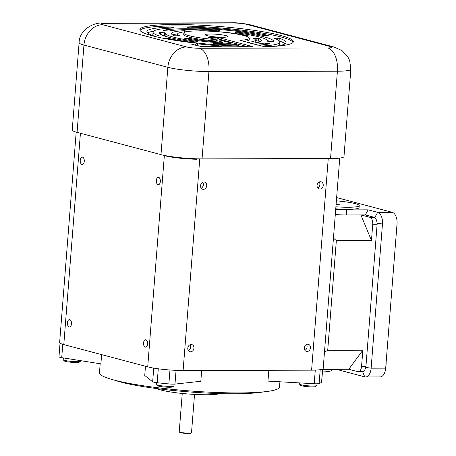 <?xml version="1.0" encoding="UTF-8"?>
<svg xmlns="http://www.w3.org/2000/svg" width="456" height="456" viewBox="0 0 456 456"><rect width="100%" height="100%" fill="white"/><g stroke="black" fill="none" stroke-linecap="round" stroke-linejoin="round"><path stroke-width="0.68" d="M299.615 382.903L299.524 384.072A8.721 1.06 4.5 0 0 299.575 384.203A8.721 1.06 4.5 0 0 300.937 384.773A8.721 1.06 4.5 0 0 310.137 385.941A8.721 1.06 4.5 0 0 316.834 385.565A8.721 1.06 4.5 0 0 316.914 385.44L317.04 383.792M299.575 384.203L300.515 385.286A7.695 0.94 4.5 0 0 301.712 385.787A7.695 0.94 4.5 0 0 309.835 386.819A7.695 0.94 4.5 0 0 315.74 386.483L316.834 385.565M156.721 382.681L156.579 384.436A8.721 1.06 4.5 0 0 156.636 384.573A8.721 1.06 4.5 0 0 157.998 385.138A8.721 1.06 4.5 0 0 167.198 386.312A8.721 1.06 4.5 0 0 173.896 385.93A8.721 1.06 4.5 0 0 173.975 385.804L174.101 384.146M156.636 384.573L157.576 385.651A7.695 0.94 4.5 0 0 158.773 386.152A7.695 0.94 4.5 0 0 166.896 387.184A7.695 0.94 4.5 0 0 172.801 386.848L173.896 385.93M63.361 357.92L63.219 359.67A8.721 1.06 4.5 0 0 63.276 359.807A8.721 1.06 4.5 0 0 64.638 360.377A8.721 1.06 4.5 0 0 73.838 361.545A8.721 1.06 4.5 0 0 80.535 361.163A8.721 1.06 4.5 0 0 80.615 361.038L80.644 360.656M63.276 359.807L64.21 360.884A7.695 0.94 4.5 0 0 65.413 361.386A7.695 0.94 4.5 0 0 73.536 362.423A7.695 0.94 4.5 0 0 79.441 362.087L80.535 361.163M385.85 366.094A7.877 4.338 -90.1 0 0 386.135 362.457M397.011 224.255L396.714 228.006A7.877 4.338 -90.1 0 0 396.976 226.21A7.877 4.338 -90.1 0 0 397.005 224.363M60.044 343.14L58.966 356.814A6.156 0.752 4.5 0 0 59.964 357.31A6.156 0.752 4.5 0 0 61.725 357.664L62.774 344.297M153.735 368.1L152.657 381.78A6.156 0.752 4.5 0 0 153.569 382.139A6.156 0.752 4.5 0 0 157.177 382.732A133.403 16.256 4.5 0 0 168.868 383.941A6.156 0.752 4.5 0 0 174.979 384.089L176.062 370.346M100.177 363.751L99.465 372.78A90.305 11.007 4.5 0 0 114.114 380.059A90.305 11.007 4.5 0 0 214.759 392.422A90.305 11.007 4.5 0 0 279.517 386.95L279.921 381.792M315.278 370.101L314.207 383.73L267.957 381.113L268.812 370.283M201.666 370.454L200.817 381.284L174.979 384.089M152.657 381.78L144.746 375.499L145.47 366.253M145.84 339.811A3.694 2.035 -90.1 0 0 145.544 339.771A3.694 2.035 -90.1 0 0 143.526 343.203A3.694 2.035 -90.1 0 0 145.264 347.124A3.694 2.035 -90.1 0 0 145.567 347.164A3.694 2.035 -90.1 0 0 147.584 343.733A3.694 2.035 -90.1 0 0 145.84 339.811M158.631 177.35A3.694 2.035 -90.1 0 0 158.329 177.31A3.694 2.035 -90.1 0 0 156.311 180.741A3.694 2.035 -90.1 0 0 158.055 184.657A3.694 2.035 -90.1 0 0 158.352 184.697A3.694 2.035 -90.1 0 0 160.369 181.271A3.694 2.035 -90.1 0 0 158.631 177.35M69.757 319.627A3.694 2.035 -90.1 0 0 69.46 319.593A3.694 2.035 -90.1 0 0 67.437 323.019A3.694 2.035 -90.1 0 0 69.181 326.941A3.694 2.035 -90.1 0 0 69.477 326.98A3.694 2.035 -90.1 0 0 71.501 323.549A3.694 2.035 -90.1 0 0 69.757 319.627M82.542 157.166A3.694 2.035 -90.1 0 0 82.245 157.126A3.694 2.035 -90.1 0 0 80.227 160.558A3.694 2.035 -90.1 0 0 81.966 164.479A3.694 2.035 -90.1 0 0 82.262 164.513A3.694 2.035 -90.1 0 0 84.286 161.088A3.694 2.035 -90.1 0 0 82.542 157.166M203.94 182.029A3.694 3.049 104.9 0 0 200.617 185.296A3.694 3.049 104.9 0 0 202.709 189.251A3.694 3.049 104.9 0 0 203.365 189.337A3.694 3.049 104.9 0 0 206.688 186.071A3.694 3.049 104.9 0 0 204.601 182.109A3.694 3.049 104.9 0 0 203.94 182.029M191.155 344.491A3.694 3.049 104.9 0 0 187.832 347.757A3.694 3.049 104.9 0 0 189.918 351.718A3.694 3.049 104.9 0 0 190.579 351.804A3.694 3.049 104.9 0 0 193.903 348.538A3.694 3.049 104.9 0 0 191.816 344.576A3.694 3.049 104.9 0 0 191.155 344.491M307.646 344.195A3.694 3.049 104.9 0 0 304.323 347.461A3.694 3.049 104.9 0 0 306.409 351.416A3.694 3.049 104.9 0 0 307.07 351.502A3.694 3.049 104.9 0 0 310.393 348.236A3.694 3.049 104.9 0 0 308.307 344.28A3.694 3.049 104.9 0 0 307.646 344.195M320.431 181.727A3.694 3.049 104.9 0 0 317.108 184.993A3.694 3.049 104.9 0 0 319.2 188.955A3.694 3.049 104.9 0 0 319.855 189.04A3.694 3.049 104.9 0 0 323.179 185.774A3.694 3.049 104.9 0 0 321.092 181.813A3.694 3.049 104.9 0 0 320.431 181.727M114.502 380.161A82.097 10.003 4.5 0 0 120.806 382.071A82.097 10.003 4.5 0 0 195.151 392.359A82.097 10.003 4.5 0 0 263.511 391.886M157.098 388.62A32.838 4.001 4.5 0 0 161.281 390.091A32.838 4.001 4.5 0 0 193.492 394.36A32.838 4.001 4.5 0 0 220.117 393.579M243.55 41.422A32.838 4.001 4.5 0 0 249.21 39.643L249.318 38.224A32.838 4.001 4.5 0 0 243.994 35.574A32.838 4.001 4.5 0 0 207.394 31.082A32.838 4.001 4.5 0 0 183.848 33.071A32.838 4.001 4.5 0 0 189.172 35.716A32.838 4.001 4.5 0 0 215.967 39.609L208.272 37.529L218.715 37.586L253.012 46.723L202.863 46.917L191.377 44.101L195.675 43.941A4.104 0.502 4.5 0 0 197.528 43.668A4.104 0.502 4.5 0 0 194.609 42.955A76.961 9.382 -175.5 0 1 152.338 35.807A76.961 9.382 -175.5 0 1 139.855 29.606A76.961 9.382 -175.5 0 1 195.048 24.943A76.961 9.382 -175.5 0 1 280.822 35.482A76.961 9.382 -175.5 0 1 293.311 41.684A76.961 9.382 -175.5 0 1 264.429 46.712L239.89 40.27A32.838 4.001 4.5 0 0 249.318 38.224M183.848 33.071L183.734 34.491A32.838 4.001 4.5 0 0 189.063 37.136A32.838 4.001 4.5 0 0 215.853 41.034L215.967 39.609M293.031 42.379A76.961 9.382 4.5 0 0 280.714 36.902A76.961 9.382 4.5 0 0 197.75 26.494A76.961 9.382 4.5 0 0 140.02 30.335M207.161 35.671A11.286 1.374 -175.5 0 1 205.331 34.759A11.286 1.374 -175.5 0 1 213.425 34.075A11.286 1.374 -175.5 0 1 226.005 35.619A11.286 1.374 -175.5 0 1 227.835 36.531A11.286 1.374 -175.5 0 1 219.741 37.215A11.286 1.374 -175.5 0 1 207.161 35.671M214.041 43.896L213.083 43.673L214.964 43.217A51.311 6.253 4.5 0 0 235.501 44.363L238.556 45.264A57.467 7.005 -175.5 0 1 214.041 43.896M163.824 30.603L163.083 30.381A57.467 7.005 -175.5 0 1 218.903 30.238L219.86 30.461L217.974 30.917A51.311 6.253 4.5 0 0 169.045 31.042L163.824 30.603M195.687 42.003A57.467 7.005 -175.5 0 1 168.503 37.192A57.467 7.005 -175.5 0 1 159.178 32.558A57.467 7.005 -175.5 0 1 159.23 32.33L165.34 32.917A51.311 6.253 4.5 0 0 165.317 33.043A51.311 6.253 4.5 0 0 173.645 37.175A51.311 6.253 4.5 0 0 197.294 41.393L197.938 41.564L197.06 42.015L195.687 42.003M165.317 33.043L165.112 35.682A51.311 6.253 4.5 0 0 165.271 36.252M235.644 32.741L235.005 32.57L235.877 32.114L237.251 32.131A57.467 7.005 -175.5 0 1 273.76 41.576A57.467 7.005 -175.5 0 1 273.708 41.804L267.604 41.217A51.311 6.253 4.5 0 0 267.621 41.091A51.311 6.253 4.5 0 0 235.644 32.741M186.664 31.698A38.994 4.754 4.5 0 0 177.595 34.006A38.994 4.754 4.5 0 0 179.892 35.847L174.466 35.796A45.15 5.5 -175.5 0 1 171.456 33.522A45.15 5.5 -175.5 0 1 184.509 30.7L188.305 31.43M215.956 39.763L219.952 40.054L231.437 43.103L230.354 43.394A45.15 5.5 -175.5 0 1 184.771 38.526L189.707 38.447A38.994 4.754 4.5 0 0 221.565 42.186L222.289 42.049L215.905 40.356M155.125 36.024L153.643 35.859A69.779 8.504 -175.5 0 1 146.906 31.589A69.779 8.504 -175.5 0 1 170.949 27.086L174.551 27.981A63.623 7.752 4.5 0 0 153.045 32.074A63.623 7.752 4.5 0 0 158.956 35.887L155.125 36.024M182.246 393.454L179.231 431.775A6.156 0.752 4.5 0 0 179.271 431.872A6.156 0.752 4.5 0 0 180.228 432.277A6.156 0.752 4.5 0 0 186.726 433.097A6.156 0.752 4.5 0 0 191.452 432.829A6.156 0.752 4.5 0 0 191.509 432.744L194.524 394.423M179.271 431.872L179.641 432.305A5.746 0.701 4.5 0 0 180.542 432.681A5.746 0.701 4.5 0 0 186.601 433.451A5.746 0.701 4.5 0 0 191.013 433.2L191.452 432.829M322.455 371.931A24.63 3.004 4.5 0 0 331.415 370.329L331.449 369.901M335.747 208.837A24.63 3.004 4.5 0 0 359.066 207.662L359.225 205.633A24.63 3.004 -175.5 0 1 335.912 206.802M336.38 200.828A24.63 3.004 -175.5 0 1 355.23 203.65A24.63 3.004 -175.5 0 1 359.225 205.633M336.636 197.579L392.24 212.325L377.676 212.365L368.169 209.84L365.296 214.924L374.245 217.295L369.867 217.307A6.156 3.391 89.9 0 1 372.74 224.289L377.123 224.284L365.934 366.436L361.557 366.447A6.156 3.391 89.9 0 1 358.211 371.714A6.156 3.391 89.9 0 1 357.721 371.651L348.766 369.274L362.833 350.202L327.716 350.293L324.467 352.18M335.263 214.998L346.355 214.97L346.754 209.897L368.169 209.84M346.754 209.897A20.526 2.502 -175.5 0 1 335.702 209.446M314.207 383.73A6.156 0.752 4.5 0 0 319.114 383.559A133.403 16.256 4.5 0 0 321.565 382.316A6.156 0.752 4.5 0 0 321.645 382.208L322.683 369.024M101.62 354.62L100.89 363.865L61.725 357.664M201.199 188.174A3.694 3.049 104.9 0 0 202.755 182.303M188.408 350.635A3.694 3.049 104.9 0 0 189.97 344.764M304.904 350.339A3.694 3.049 104.9 0 0 306.46 344.468M317.69 187.878A3.694 3.049 104.9 0 0 319.246 182.001M78.62 132.787L78.614 132.844A25.656 3.129 -175.5 0 1 78.027 132.628M76.192 132.132L59.633 342.519A25.656 3.129 4.5 0 0 63.794 344.588L147.715 366.846A25.656 3.129 4.5 0 0 183.112 370.5L311.596 370.169A25.656 3.129 4.5 0 0 323.184 368.476L339.743 158.089M196.519 158.796L196.485 159.264A25.656 3.129 -175.5 0 1 166.588 156.18L166.617 155.855M337.93 158.278A25.656 3.129 -175.5 0 1 331.176 158.922L331.204 158.545M331.176 158.922L331.409 158.54M166.588 156.18L167.175 155.958M196.485 159.264L195.647 158.768M330.537 158.545A29.76 3.625 4.5 0 0 343.978 156.579L350.852 69.255A29.76 3.625 -175.5 0 1 337.411 71.221L330.537 158.545L202.054 158.876A29.76 3.625 4.5 0 1 160.991 154.635L77.07 132.377A29.76 3.625 4.5 0 1 72.242 129.977L79.116 42.653A29.76 3.625 -175.5 0 0 83.944 45.053L77.07 132.377M196.097 45.349A4.104 0.502 4.5 0 0 197.414 45.087L197.528 43.668M247.984 46.803L218.606 39.011L213.186 38.874M261.02 46.056A63.623 7.752 4.5 0 0 279.898 42.06A63.623 7.752 4.5 0 0 273.988 38.247L279.3 38.276A69.779 8.504 -175.5 0 1 286.037 42.539A69.779 8.504 -175.5 0 1 273.651 46.358M254.14 44.232A51.311 6.253 4.5 0 0 263.893 43.092L269.861 43.753A57.467 7.005 -175.5 0 1 257.589 45.144M247.141 42.374A38.994 4.754 4.5 0 0 255.343 40.128A38.994 4.754 4.5 0 0 253.046 38.287L258.478 38.338A45.15 5.5 -175.5 0 1 261.482 40.607A45.15 5.5 -175.5 0 1 250.657 43.309M189.725 27.941L186.595 27.046A69.779 8.504 -175.5 0 1 269.08 35.562L264.075 35.619A63.623 7.752 4.5 0 0 189.725 27.941M163.909 38.401L168.862 38.515A63.623 7.752 4.5 0 0 243.213 46.193L246.268 46.808M200.19 46.438L220.271 46.347L221.2 46.21L219.079 45.794A69.779 8.504 -175.5 0 1 197.516 43.804M200.138 30.9L199.631 30.729L200.287 30.66A45.15 5.5 -175.5 0 1 248.172 35.608L244.792 35.796M165.123 35.539L162.319 35.163M285.085 43.793A69.779 8.504 4.5 0 0 279.465 41.04M279.106 45.634A63.623 7.752 4.5 0 0 279.688 44.699L279.898 42.06M270.414 41.61A57.467 7.005 4.5 0 0 267.461 40.527M260.057 41.827A45.15 5.5 4.5 0 0 258.267 40.977L255.292 40.806M255.115 42.892A38.994 4.754 4.5 0 0 255.138 42.767L255.343 40.128M177.618 33.881A45.15 5.5 4.5 0 0 172.676 34.947M153.626 31.139A69.779 8.504 4.5 0 0 147.647 32.98M153.045 32.074L152.834 34.713A63.623 7.752 4.5 0 0 153.267 35.733M361.557 366.447L362.833 350.202M322.66 369.343L348.766 369.274M362.098 371.64L362.623 371.703C363.951 371.497 364.999 370.078 365.763 367.439L365.934 366.436M333.444 238.106L336.346 240.625L327.716 350.293M335.302 214.525A20.526 2.502 4.5 0 0 346.355 214.97L360.913 214.936L371.463 240.54L372.74 224.289M371.463 240.54L336.346 240.625M365.296 214.924L360.913 214.936L369.867 217.307M362.623 371.703L364.732 376.855A10.26 5.649 -90.1 0 0 365.558 376.964A10.26 5.649 -90.1 0 0 371.127 368.186L382.47 223.999A10.26 5.649 -90.1 0 0 377.676 212.365L374.758 217.529L374.245 217.295M365.763 367.439L371.127 368.186L385.685 368.152L397.033 223.964L382.47 223.999L377.112 223.252L377.123 224.284M338.198 369.303L338.437 369.884L322.614 369.924M364.732 376.855L338.437 369.884M377.112 223.252C376.781 220.447 375.995 218.544 374.758 217.529M385.685 368.152A10.26 5.649 89.9 0 1 380.116 376.93L365.558 376.964M397.033 223.964A10.26 5.649 -90.1 0 0 392.24 212.325M336.106 204.311L339.389 204.721L336.14 203.86M319.114 383.559L320.209 369.685M321.565 382.316L322.609 369.064M157.177 382.732L158.278 368.79M168.868 383.941L169.963 369.993M63.794 344.588L80.427 133.266M183.112 370.5L199.768 158.865M328.252 158.551L311.596 370.169M164.354 155.416L147.715 366.846M350.852 69.255L349.666 60.551L347.711 56.578L342.023 50.61L334.157 47.059A20.526 16.946 104.9 0 0 330.492 46.592C333.04 47.395 332.145 47.851 327.818 47.948A20.526 11.303 89.9 0 1 337.411 71.221L208.928 71.552L202.054 158.876M327.818 47.948L199.335 48.273A20.526 11.303 89.9 0 1 208.928 71.552A29.76 3.625 -175.5 0 1 167.859 67.311L160.991 154.635M199.335 48.273C194.364 48.205 190.118 47.766 186.589 46.957A20.526 16.946 104.9 0 0 167.859 67.311L83.944 45.053A20.526 16.946 104.9 0 1 102.674 24.698C100.126 23.894 101.015 23.444 105.347 23.347A20.526 11.303 -90.1 0 0 103.694 23.131C93.708 21.802 79.144 30.102 79.116 42.653M186.589 46.957L102.674 24.698M105.347 23.347L233.831 23.017A20.526 11.303 -90.1 0 0 232.178 22.8L103.694 23.131M233.831 23.017C238.796 23.091 243.048 23.53 246.571 24.333A20.526 16.946 -75.1 0 1 250.236 24.801C242.797 23.273 236.778 22.606 232.178 22.8M246.571 24.333L330.492 46.592M195.675 43.941L195.573 45.212M218.606 39.011L218.715 37.586M217.187 38.863L217.301 37.443M236.687 45.207L236.738 44.506M214.964 43.217L214.907 43.97M235.438 45.167L235.501 44.363M213.881 43.884L213.932 43.24M218.903 30.238L218.846 30.928M159.23 32.33L159.195 32.792M197.254 41.918L197.294 41.393M164.525 32.729L164.32 35.368M160.318 34.109L160.461 32.308M279.106 40.698L279.3 38.276M277.681 39.775L277.812 38.11M237.188 32.94L237.251 32.131M235.826 32.764L235.877 32.114M263.767 44.699L263.893 43.092M269.12 43.531L269.086 43.924M264.936 44.568L265.056 43.109M258.267 40.977L258.478 38.338M256.756 40.801L256.962 38.161M184.509 30.7L184.418 31.886M186.025 31.743L186.094 30.843M219.843 41.405L219.952 40.054M217.05 40.664L217.119 39.763M221.565 42.186L221.502 42.944M189.707 38.447L189.628 39.416M188.442 38.338L188.374 39.199M244.467 46.808L244.501 46.335M243.168 46.814L243.213 46.193M168.862 38.515L168.8 39.301M167.483 39.068L167.534 38.389M220.271 46.347L220.231 46.871M172.408 28.055L172.476 27.235M170.869 28.124L170.949 27.086M385.844 366.1L386.141 362.355M250.236 24.801L334.157 47.059M177.441 35.967L177.595 34.006M222.385 42.995L222.454 42.134M221.149 46.871L221.2 46.21M358.211 371.714L362.56 371.703"/></g></svg>
